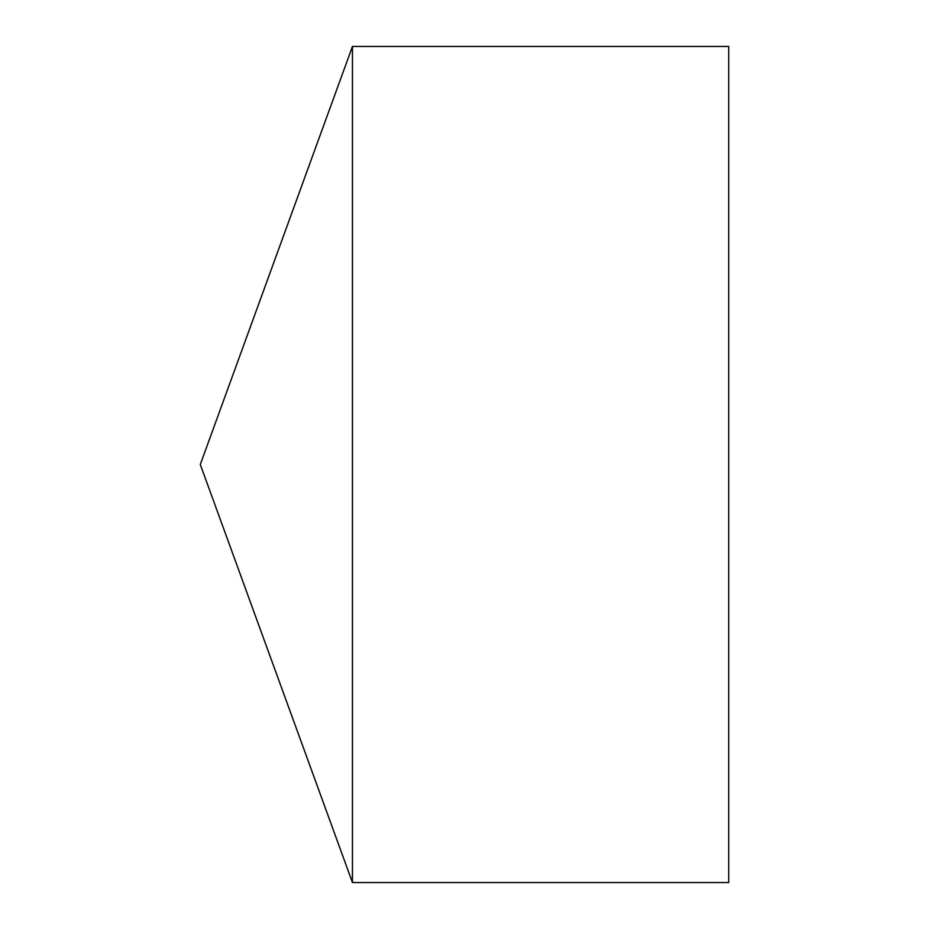 <?xml version="1.0" encoding="UTF-8"?>
<svg xmlns="http://www.w3.org/2000/svg" width="929" height="929" viewBox="0 0 929 929"><rect width="100%" height="100%" fill="white"/><g stroke="black" fill="none" stroke-linecap="round" stroke-linejoin="round"><path stroke-width="1.39" d="M200.292 464.5L352.451 882.55L352.451 46.45L200.292 464.5L352.451 882.55L728.708 882.55L728.708 46.45L352.451 46.45M728.708 882.55L352.451 882.55"/></g></svg>
